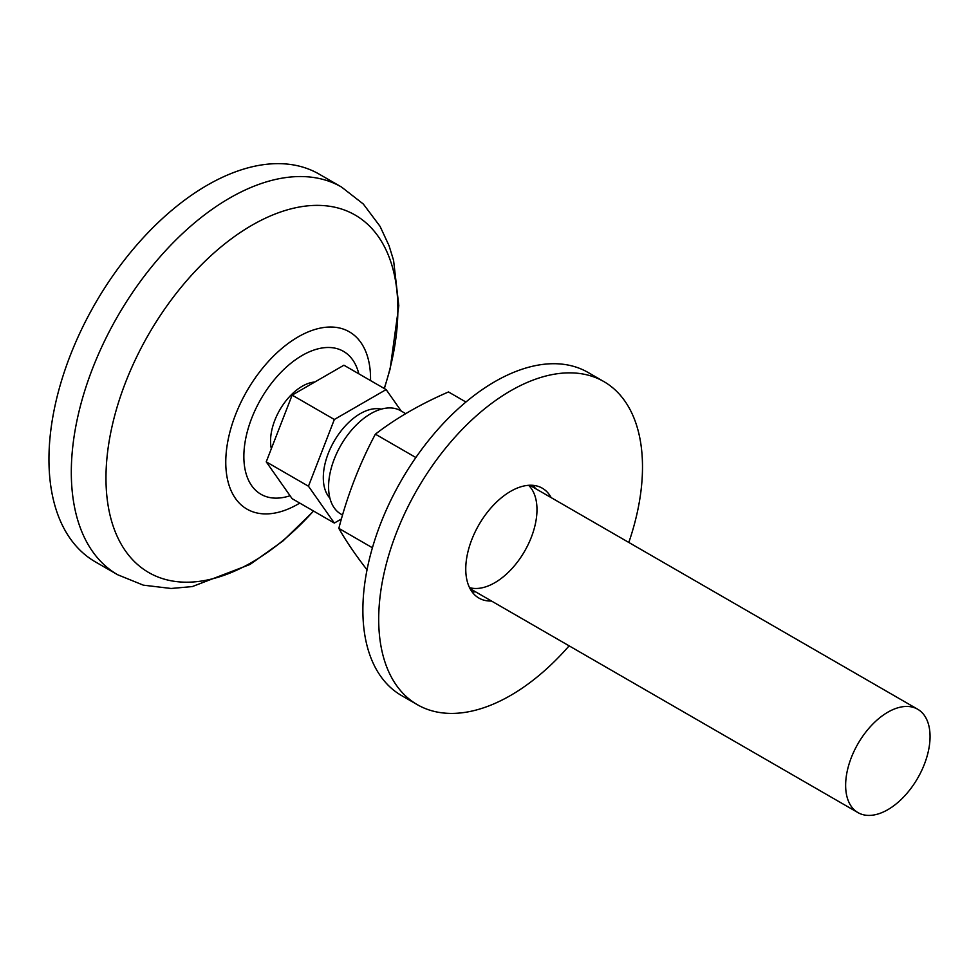 <?xml version="1.0" encoding="UTF-8"?>
<svg xmlns="http://www.w3.org/2000/svg" width="979" height="979" viewBox="0 0 979 979"><rect width="100%" height="100%" fill="white"/><g stroke="black" fill="none" stroke-linecap="round" stroke-linejoin="round"><path stroke-width="1.47" d="M465.931 402.026L448.492 391.955C420.627 404.009 396.25 418.07 375.385 434.162C359.697 463.544 347.521 494.946 338.832 528.379C346.297 541.436 355.695 555.24 367.027 569.802M469.528 587.633A59.695 34.461 120 0 0 524.622 551.226A59.695 34.461 120 0 0 528.599 485.315M372.412 547.763L338.832 528.379M415.855 457.523L375.385 434.162M628.812 542.452A186.536 107.702 120 0 0 603.872 381.59L588.049 372.448A186.536 107.702 120 0 0 444.295 422.426A186.536 107.702 120 0 0 362.879 610.15A186.536 107.702 120 0 0 401.512 695.543L417.335 704.684A186.536 107.702 120 0 0 569.117 645.846M471.988 591.757A63.427 36.615 120 0 0 475.647 591.879M535.342 488.484A63.427 36.615 120 0 0 533.396 485.376M603.872 381.59A186.536 107.702 120 0 0 460.13 431.568A186.536 107.702 120 0 0 378.702 619.291A186.536 107.702 120 0 0 417.335 704.684M551.165 497.626A63.427 36.615 120 0 0 542.317 488.203A63.427 36.615 120 0 0 493.44 505.201A63.427 36.615 120 0 0 465.759 569.019A63.427 36.615 120 0 0 478.89 598.059A63.427 36.615 120 0 0 491.47 601.02M386.13 389.581L343.923 365.216L292.134 395.112L266.239 461.843L292.134 498.678L334.341 523.055L308.458 486.22L334.341 419.489L386.13 389.581L401.219 411.058M266.239 461.843L308.458 486.22M341.426 518.968L334.341 523.055M292.134 395.112L334.341 419.489M381.32 409.136A52.23 30.153 120 0 0 343.127 428.398A52.23 30.153 120 0 0 323.303 477.642A52.23 30.153 120 0 0 329.911 498.176M405.71 413.652L400.631 410.715A59.695 34.461 120 0 0 354.631 426.709A59.695 34.461 120 0 0 328.577 486.783A59.695 34.461 120 0 0 340.949 514.11L342.564 515.04M845.636 785.293A59.695 34.461 120 0 0 857.996 812.619A59.695 34.461 120 0 0 917.69 778.158A59.695 34.461 120 0 0 917.69 709.237A59.695 34.461 120 0 0 871.689 725.231A59.695 34.461 120 0 0 845.636 785.293M314.846 382.006A44.765 25.846 120 0 0 270.547 441.088A44.765 25.846 120 0 0 271.33 448.737M384.355 388.565L390.119 368.997L398.796 305.693L393.582 260.377L389.055 245.717L380.072 226.369L363.307 204.011L341.512 187.038L319.154 174.127A223.848 129.24 120 0 0 146.654 234.103A223.848 129.24 120 0 0 48.95 459.371A223.848 129.24 120 0 0 95.306 561.836L117.664 574.746L143.313 585.148L171.105 588.477L192.288 586.58L250.049 564.442L282.968 540.971L313.61 511.087M358.816 373.819A82.517 47.641 120 0 0 295.083 360.052A82.517 47.641 120 0 0 243.857 456.495A82.517 47.641 120 0 0 290.053 495.729M370.527 380.574A102.367 59.107 120 0 0 298.974 336.421A102.367 59.107 120 0 0 225.77 462.272A102.367 59.107 120 0 0 299.782 503.096M384.233 388.492A206.385 119.157 120 0 0 283.457 211.036A206.385 119.157 120 0 0 105.977 478.046A206.385 119.157 120 0 0 313.5 511.014M341.512 187.038A223.848 129.24 120 0 0 169.012 247.002A223.848 129.24 120 0 0 71.308 472.27A223.848 129.24 120 0 0 117.664 574.746M470.042 588.636L857.996 812.619M529.737 485.254L917.69 709.237"/></g></svg>
